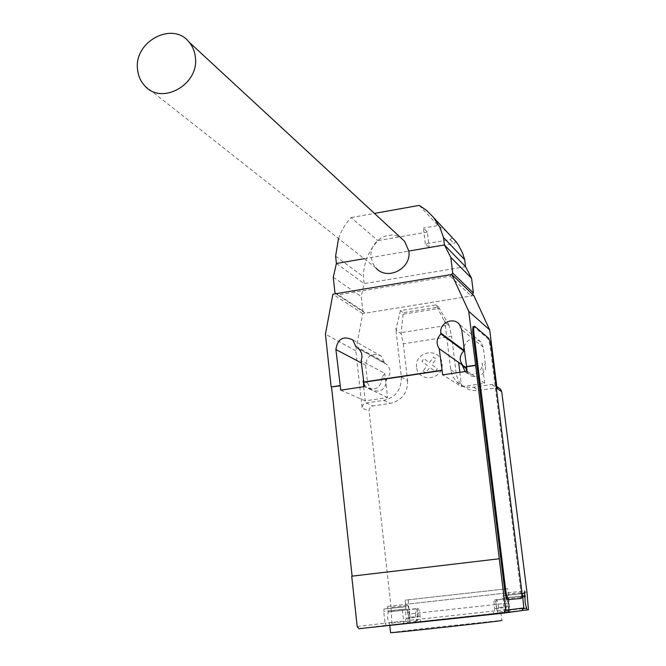 <?xml version="1.0" encoding="UTF-8"?>
<svg xmlns="http://www.w3.org/2000/svg" width="666" height="666" viewBox="0 0 666 666"><rect width="100%" height="100%" fill="white"/><g stroke="black" fill="none" stroke-linecap="round" stroke-linejoin="round"><path stroke-width="0.5" stroke-dasharray="3.33 2.5" d="M144.672 85.689L375.99 268.04L372.702 263.212L371.112 257.509C368.548 241.558 389.26 228.596 401.623 238.528M452.289 237.645L450.266 239.602L425.341 243.889L429.279 247.719L453.937 243.49L455.935 241.567M450.266 239.602L453.937 243.49M425.341 243.889L423.443 228.047L427.389 232.051L429.279 247.719M446.686 231.643L438.053 225.499L423.443 228.047M419.189 205.394L438.053 225.499M451.59 274.475L450.258 276.24L337.545 294.955L365.318 313.153L471.112 295.987L472.435 294.239M450.258 276.24L471.112 295.987M427.389 232.051L377.888 240.667C368.448 251.007 363.619 263.037 363.403 276.773L364.177 283.633L361.238 296.545L362.862 310.947L365.318 313.153M338.536 238.511C341.217 230.661 345.404 223.676 351.099 217.557L377.888 240.667M351.099 217.557L374.425 213.395M335.606 256.144L363.403 276.773M336.413 263.461L364.177 283.633L465.567 266.675M333.25 277.247L361.238 296.545M334.94 292.615L362.862 310.947M337.545 294.955L336.122 293.681M390.584 632.608L421.769 628.754L501.889 620.371L500.982 613.02L389.768 625.316L500.982 613.02M498.31 605.894L498.168 612.079C497.477 612.27 496.828 610.289 496.228 606.118L496.361 599.941C497.061 599.75 497.71 601.739 498.31 605.894M522.119 610.489L508.366 611.996L507.642 610.289L508.383 610.963L508.483 604.77C507.892 600.674 507.259 598.676 506.593 598.784L496.361 599.941M415.467 615.043L415.909 608.915C416.808 608.699 417.549 610.647 418.14 614.751L417.69 620.887C416.799 621.103 416.059 619.155 415.467 615.043M408.241 599.941L409.79 622.735L407.692 623.001L406.809 621.336L407.783 621.977L408.266 615.842C407.692 611.813 406.951 609.865 406.035 609.998L405.095 600.141L507.8 588.677L405.095 600.141M406.418 609.74L417.682 608.483C418.822 608.483 419.638 611.047 420.129 616.183L420.429 621.586L409.19 622.818L408.899 617.415C408.416 612.295 407.592 609.731 406.418 609.74C405.586 611.147 405.544 614.044 406.293 618.431L403.887 623.501L403.355 623.567L403.621 621.137L402.289 609.323L402.472 606.959L405.76 606.659L387.371 608.716L387.67 606.343L388.195 611.055L387.529 618.131L389.752 624.958L391.941 624.683L391.092 607.325L408.857 605.327M449.009 325.075L438.519 306.993L403.213 312.687L401.157 333.574L403.313 343.789L451.59 336.255L449.009 325.075L401.273 332.617M403.446 314.144L439.468 308.35M444.255 320.995L444.78 320.912L445.479 322.769L444.205 320.954L435.947 304.886L400.391 310.639L403.213 312.687M435.947 304.886L438.519 306.993M400.391 310.639L396.245 328.571L396.545 330.519L401.157 333.574M396.545 330.519L395.787 328.688L396.303 328.604M403.313 343.789L407.592 380.519L401.348 377.123L395.787 328.688M499.117 388.153L496.636 387.82L478.646 390.459C472.244 391.242 466.7 389.485 462.021 385.198L458.483 380.619L456.41 375.183L451.59 336.255M526.948 592.074L508.483 594.147L507.8 588.677M407.592 380.519C407.8 392.815 402.023 400.441 390.259 403.396L372.885 405.944C370.296 406.593 369.022 408.283 369.056 411.005L391.092 607.325M387.371 608.716L402.555 606.917M405.76 606.659L406.019 604.278L505.785 593.073C506.868 593.597 507.85 596.911 508.724 603.013L509.232 609.34L410.106 620.221L409.765 613.977L508.724 603.013M387.67 606.343L505.785 593.073M357.192 626.548L385.031 623.176L383.716 611.396L384.016 608.999M406.035 609.989L388.103 611.996L406.035 609.998M417.682 608.483C416.883 609.889 416.849 612.787 417.599 617.182L406.293 618.431M407.692 623.001L389.752 624.958M409.79 622.735L391.941 624.683M505.486 588.777L506.018 593.04L524.642 590.942M509.232 609.34L508.666 611.946L497.086 613.211L496.67 607.742C496.112 602.555 495.379 599.941 494.472 599.916C493.881 601.315 493.956 604.245 494.696 608.699L493.031 613.752L521.794 610.597M494.472 599.916L506.068 598.626C505.511 600.024 505.602 602.955 506.335 607.417L494.696 608.699M506.068 598.626C506.934 598.651 507.658 601.273 508.225 606.468L508.666 611.946L409.19 622.818L410.106 620.221M522.335 596.078L506.61 597.835L506.018 593.04L505.552 593.09L505.511 595.446L503.038 595.687L502.997 598.076L522.319 595.92M409.765 613.977C408.916 607.975 407.775 604.736 406.335 604.262M506.61 597.835L506.593 598.776L522.452 597.011M528.454 609.756L509.898 611.788L508.483 594.147M508.366 611.996L509.898 611.788M504.428 612.495L502.997 598.076M403.887 623.501L415.293 622.252L417.599 617.182M415.293 622.252L420.429 621.586M497.086 613.211L493.031 613.752M506.335 607.417L504.77 612.47M403.621 621.137L385.031 623.176L386.288 625.224L386.996 625.357L359.89 628.821M474.7 326.332L473.734 326.482L487.67 338.353C488.744 339.768 489.677 343.29 490.476 348.934L520.521 588.752C521.103 593.897 521.078 597.102 520.454 598.384L520.229 598.534M497.027 388.411L495.812 385.839L491.858 384.49L473.568 387.179C467.057 387.978 461.421 386.205 456.668 381.843L452.605 376.315L450.782 370.679L444.78 320.912M445.479 322.769L449.508 325.94M444.205 320.954L444.73 320.87M395.729 328.654L396.245 328.571M401.348 377.123C401.548 389.627 395.679 397.386 383.724 400.399L366.075 402.988C363.436 403.654 362.137 405.369 362.179 408.141L369.056 411.005M473.809 295.554L362.712 313.578L355.786 350.824L362.179 408.141M384.64 363.112L386.788 364.485C391.175 369.405 391.075 374.384 386.505 379.429L386.596 380.253C385.189 390.118 380.045 393.198 371.17 389.518L367.64 383.108L365.626 365.193C367.191 355.128 372.444 352.139 381.385 356.227L384.64 363.112L357.584 348.018M465.817 367.49L462.97 365.517M463.852 346.811C467.757 338.361 473.434 336.73 480.885 341.924L483.241 347.136L485.514 365.376C487.071 374.359 474.65 380.652 468.639 373.959L466.766 371.262M459.865 372.302L461.613 386.655L442.665 374.875M352.114 576.198L499.542 558.774M386.505 379.429L382.059 377.131L384.815 373.376L361.089 360.772M363.644 386.721L365.226 400.865L387.579 397.569L384.815 373.376M387.579 397.569L364.344 386.613M355.786 350.824L325.424 334.174M365.226 400.865L340.726 390.159M461.613 386.655L484.698 383.25L482.167 362.87L485.514 365.376M484.698 383.25L467.099 371.212M364.094 384.407L366.558 387.337C375.524 391.059 380.727 387.937 382.151 377.963L382.059 377.131M465.068 371.52L465.101 371.561C471.178 378.33 483.741 371.961 482.167 362.87M362.712 313.578L332.917 294.214M364.144 258.699L408.841 251.04M423.085 370.962L425.674 372.96L429.895 367.407L435.256 371.52L437.312 368.814L431.934 364.702L436.155 359.14L433.541 357.159L429.337 362.72L423.976 358.624L421.944 361.313L427.289 365.409L423.085 370.962M416.533 367.182C414.46 350.89 440.226 346.894 442.099 363.295C444.18 379.712 418.281 383.549 416.533 367.182M507.642 610.289L523.817 608.516M402.289 609.323L383.716 611.396M406.11 609.057L388.195 611.055M420.129 616.183L408.899 617.415M406.809 621.336L388.836 623.309M508.225 606.468L496.67 607.742M522.385 593.489L503.096 595.654M522.294 593.597L505.452 595.479M504.478 610.073L523.826 607.95M521.386 610.664L504.378 612.529M403.355 623.567L386.996 625.357M520.521 588.752L521.47 588.652M491.391 348.793L490.476 348.934M491.858 384.49L496.636 387.82M366.075 402.988L372.885 405.944M383.724 400.399L390.259 403.396M450.641 369.697L456.085 373.26M473.568 387.179L478.646 390.459M483.241 347.136L461.763 329.795M367.64 383.108L363.361 381.035M365.626 365.193L361.33 362.928M386.596 380.253L382.151 377.963M384.54 362.287L356.119 346.37M487.67 338.353L488.594 338.211M508.383 610.963L498.168 612.079M415.909 608.915L388.078 612.021M405.844 606.618L387.462 608.682M383.932 609.04L402.472 606.959M407.783 621.977L417.69 620.887M522.327 593.523L503.038 595.687M524.633 593.306L505.511 595.446M508.824 611.846L409.415 622.71M386.738 625.357L403.43 623.534M358.891 628.712L386.288 625.224M521.411 598.276L520.454 598.384M456.668 381.843L462.021 385.198M480.885 341.924L459.249 324.209M386.788 364.485L358.508 348.726M496.794 386.521L495.812 385.839M371.17 389.518L366.558 387.337M381.385 356.227L352.755 339.885M468.639 373.959L465.101 371.561"/><path stroke-width="1" d="M401.623 238.528L404.595 241.275L408.841 251.04C411.771 268.598 387.271 281.177 375.99 268.04M137.554 69.464C138.195 75.824 140.568 81.235 144.672 85.689C161.438 105.711 199.375 84.682 195.371 57.243C194.763 51.432 192.682 46.404 189.144 42.166C172.694 20.696 133.616 41.65 137.554 69.464M374.425 213.395L419.189 205.394L426.307 210.173L433.433 217.233L439.901 227.397L443.489 237.512L464.71 259.715L462.487 252.855L458.541 245.238L455.935 241.567L446.686 231.643M472.435 294.239L473.401 292.965L471.578 278.321L465.567 266.675L464.71 259.715M443.489 237.512L444.397 244.946L450.79 257.359L452.705 273.002L473.401 292.965M452.705 273.002L451.59 274.475M450.79 257.359L471.578 278.321M408.841 251.04L444.397 244.946L465.567 266.675M336.122 293.681L334.94 292.615L333.25 277.247L336.413 263.461L335.606 256.144L338.536 238.511M501.889 620.371L501.282 620.57C494.164 621.936 392.557 633.066 390.592 632.7L390.584 632.608M489.693 329.92L468.706 311.28L451.756 274.442L473.809 295.554L489.693 329.92L497.027 388.411L501.723 391.675L526.948 592.074L528.454 609.756L527.031 609.956L525.191 602.921L524.642 590.942L524.633 593.306L522.327 593.523L523.826 607.95L505.644 610.272L503.429 613.145L358.891 628.712L357.192 626.548L351.723 576.198L499.284 558.757L505.644 610.272M501.723 391.675L500.524 389.144L499.117 388.153M527.031 609.956L522.119 610.489M503.571 613.12L521.794 610.597L523.826 607.95M507.567 599.65L521.187 598.426L507.567 599.65C506.476 599.117 505.494 595.745 504.62 589.527L473.093 334.648C472.602 330.378 472.619 327.689 473.151 326.573L473.734 326.482M473.093 334.648L474.067 334.499C473.576 330.228 473.593 327.539 474.117 326.423L474.7 326.332L488.594 338.211C489.668 339.627 490.601 343.148 491.391 348.793L521.47 588.652C522.052 593.789 522.036 597.002 521.411 598.276L521.187 598.426M508.566 599.533C507.484 599.009 506.501 595.637 505.627 589.418L504.62 589.527M474.067 334.499L505.627 589.418M468.706 311.28L475.649 365.418L466.558 366.783L467.099 371.212L442.665 374.875L439.235 348.709L462.962 365.501C459.074 360.531 459.357 355.686 463.794 350.974L463.852 346.811M466.766 371.262L465.817 367.49L462.254 365.018L465.068 371.52M458.633 362.179L459.865 372.302M442.132 370.463L363.852 382.259L364.344 386.613L340.726 390.159L340.251 385.814L331.16 386.946L325.424 334.174L332.917 294.214L451.756 274.442M352.114 576.157L331.56 387.121M475.649 365.418L499.284 558.757M459.357 363.012L462.254 365.018M439.235 348.709C435.914 343.473 436.48 338.561 440.925 333.974L440.817 333.083C439.144 323.243 453.03 316.525 459.249 324.209L461.763 329.795L466.558 366.783M463.794 350.974L440.925 333.974M357.584 348.018L358.508 348.726C361.946 352.064 362.804 356.077 361.089 360.772L363.852 382.259M340.251 385.814L335.897 349.542C337.595 338.744 343.215 335.522 352.755 339.885L356.218 347.252M363.361 381.035L363.644 386.721M362.987 380.852L364.094 384.407M363.478 382.076L441.824 370.271M466.275 366.583L475.366 365.218M331.16 386.946L339.851 385.631M336.413 263.461L364.144 258.699M523.817 608.516L526.34 608.241M524.575 593.339L522.294 593.597M522.452 597.011L525.216 596.728M525.241 595.754L522.335 596.078M463.694 350.141L440.817 333.083M361.33 362.928L335.897 349.542M465.925 368.323L462.354 365.859M189.144 42.166L404.595 241.275M434.332 218.356L456.077 241.75M389.793 625.549L390.592 632.7M496.794 386.521L500.524 389.144M474.117 326.423L473.151 326.573"/></g></svg>
